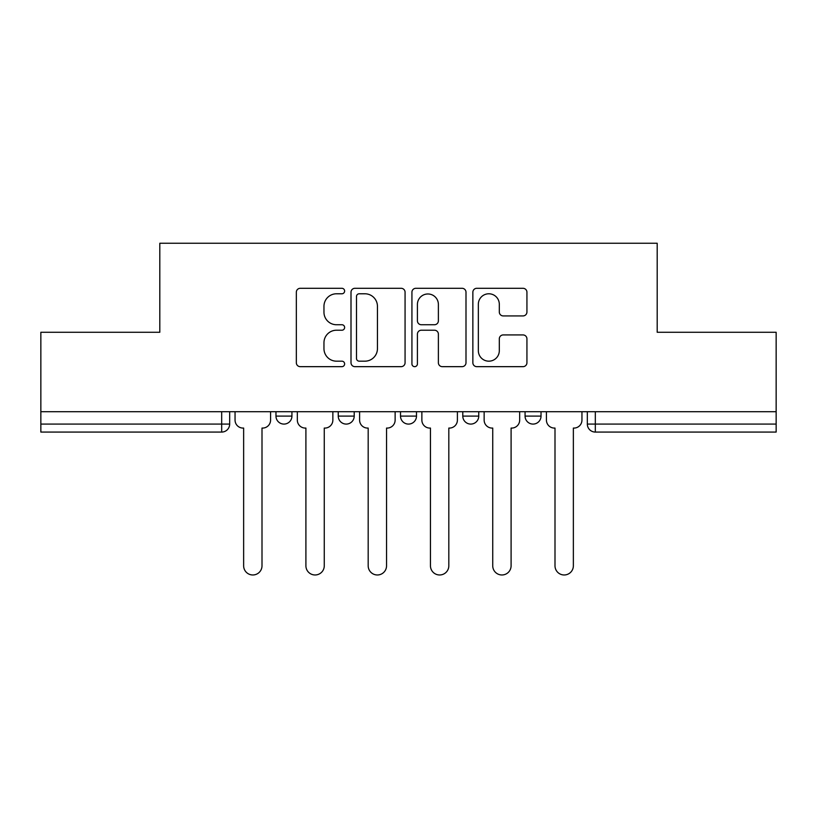 <?xml version="1.0" encoding="UTF-8"?>
<svg xmlns="http://www.w3.org/2000/svg" width="817" height="817" viewBox="0 0 817 817"><rect width="100%" height="100%" fill="white"/><g stroke="black" fill="none" stroke-linecap="round" stroke-linejoin="round"><path stroke-width="1.23" d="M344.631 291.046A2.747 2.747 0 0 0 341.894 288.299L300.258 288.299A3.922 3.922 0 0 0 296.336 292.22L296.336 362.748A3.922 3.922 0 0 0 300.258 366.659L341.894 366.659A2.747 2.747 0 0 0 344.631 363.922A2.747 2.747 0 0 0 341.894 361.175L336.502 361.175A12.541 12.541 0 0 1 323.961 348.645L323.961 342.762A12.541 12.541 0 0 1 336.502 330.221L341.894 330.221A2.747 2.747 0 0 0 344.631 327.484A2.747 2.747 0 0 0 341.894 324.737L336.502 324.737A12.541 12.541 0 0 1 323.961 312.196L323.961 306.324A12.541 12.541 0 0 1 336.502 293.783L341.894 293.783A2.747 2.747 0 0 0 344.631 291.046M462.79 411.707L462.79 416.098L478.752 416.098A7.986 7.986 0 0 1 470.776 424.084A7.986 7.986 0 0 1 462.79 416.098L462.79 411.707M523.013 315.924A3.922 3.922 0 0 0 526.934 312.002L526.934 292.22A3.922 3.922 0 0 0 523.013 288.299L476.781 288.299A3.922 3.922 0 0 0 472.859 292.22L472.859 362.748A3.922 3.922 0 0 0 476.781 366.659L523.013 366.659A3.922 3.922 0 0 0 526.934 362.748L526.934 338.841A3.922 3.922 0 0 0 523.013 334.929L503.221 334.929A3.922 3.922 0 0 0 499.31 338.841L499.31 350.697A10.478 10.478 0 0 1 488.821 361.175A10.478 10.478 0 0 1 478.343 350.697L478.343 304.261A10.478 10.478 0 0 1 488.821 293.783A10.478 10.478 0 0 1 499.31 304.261L499.31 312.002A3.922 3.922 0 0 0 503.221 315.924L523.013 315.924M40.85 411.707L40.85 332.274L159.805 332.274L159.805 243.252L657.195 243.252L657.195 332.274L776.15 332.274L776.15 411.707L40.85 411.707L40.85 424.084L229.669 424.084L229.669 411.707L229.669 424.084A7.986 7.986 0 0 1 221.683 432.07L40.85 432.07L40.85 424.084M405.069 292.22A3.922 3.922 0 0 0 401.157 288.299L354.915 288.299A3.922 3.922 0 0 0 351.004 292.22L351.004 362.748A3.922 3.922 0 0 0 354.915 366.659L401.157 366.659A3.922 3.922 0 0 0 405.069 362.748L405.069 292.22M415.843 288.299L462.085 288.299A3.922 3.922 0 0 1 465.996 292.22L465.996 362.748A3.922 3.922 0 0 1 462.085 366.659L442.293 366.659A3.922 3.922 0 0 1 438.382 362.748L438.382 334.143A3.922 3.922 0 0 0 434.46 330.221L421.337 330.221A3.922 3.922 0 0 0 417.416 334.143L417.416 363.922A2.747 2.747 0 0 1 414.668 366.659A2.747 2.747 0 0 1 411.931 363.922L411.931 292.22A3.922 3.922 0 0 1 415.843 288.299M587.331 411.707L587.331 424.084L776.15 424.084L776.15 432.07L595.317 432.07A7.986 7.986 0 0 1 587.331 424.084M776.15 411.707L776.15 424.084M541.028 411.707L541.028 416.098A7.986 7.986 0 0 1 533.041 424.084A7.986 7.986 0 0 1 525.065 416.098A7.986 7.986 0 0 0 533.041 424.084A7.986 7.986 0 0 0 541.028 416.098L541.028 411.707M525.065 411.707L525.065 416.098L541.028 416.098M478.752 411.707L478.752 416.098M416.486 411.707L416.486 416.098A7.986 7.986 0 0 1 408.5 424.084A7.986 7.986 0 0 1 400.514 416.098A7.986 7.986 0 0 0 408.5 424.084A7.986 7.986 0 0 0 416.486 416.098L400.514 416.098L400.514 411.707M338.248 411.707L338.248 416.098L354.21 416.098L354.21 411.707L354.21 416.098A7.986 7.986 0 0 1 346.224 424.084A7.986 7.986 0 0 1 338.248 416.098A7.986 7.986 0 0 0 346.224 424.084M275.972 411.707L275.972 416.098L291.935 416.098L291.935 411.707L291.935 416.098A7.986 7.986 0 0 1 283.959 424.084A7.986 7.986 0 0 1 275.972 416.098A7.986 7.986 0 0 0 283.959 424.084M221.683 411.707L221.683 432.07A7.986 7.986 0 0 0 229.669 424.084M359.225 293.783A2.747 2.747 0 0 0 356.488 296.53L356.488 358.438A2.747 2.747 0 0 0 359.225 361.175L364.913 361.175A12.541 12.541 0 0 0 377.444 348.645L377.444 306.324A12.541 12.541 0 0 0 364.913 293.783L359.225 293.783M438.382 304.465A10.478 10.478 0 0 0 427.894 293.977A10.478 10.478 0 0 0 417.416 304.465L417.416 320.815A3.922 3.922 0 0 0 421.337 324.737L434.46 324.737A3.922 3.922 0 0 0 438.382 320.815L438.382 304.465M235.051 420.091L235.051 411.707L235.051 420.091A7.986 7.986 0 0 0 243.037 428.077L243.64 428.077L243.64 565.793A9.181 9.181 0 0 0 252.821 574.974A9.181 9.181 0 0 0 262.002 565.793L262.002 428.077L262.594 428.077A7.986 7.986 0 0 0 270.58 420.091L270.58 411.707L270.58 420.091M243.037 428.077L243.64 428.077L243.64 565.793M262.002 565.793L262.002 428.077L262.594 428.077M297.327 420.091L297.327 411.707L297.327 420.091A7.986 7.986 0 0 0 305.313 428.077L305.905 428.077L305.905 565.793A9.181 9.181 0 0 0 315.086 574.974A9.181 9.181 0 0 0 324.267 565.793L324.267 428.077L324.87 428.077A7.986 7.986 0 0 0 332.856 420.091L332.856 411.707L332.856 420.091M359.603 420.091L359.603 411.707L359.603 420.091A7.986 7.986 0 0 0 367.579 428.077L368.181 428.077L368.181 565.793A9.181 9.181 0 0 0 377.362 574.974A9.181 9.181 0 0 0 386.543 565.793L386.543 428.077L387.146 428.077A7.986 7.986 0 0 0 395.132 420.091L395.132 411.707L395.132 420.091M305.313 428.077L305.905 428.077L305.905 565.793M324.267 565.793L324.267 428.077L324.87 428.077M367.579 428.077L368.181 428.077L368.181 565.793M386.543 565.793L386.543 428.077L387.146 428.077M421.868 420.091L421.868 411.707L421.868 420.091A7.986 7.986 0 0 0 429.854 428.077L430.457 428.077L430.457 565.793A9.181 9.181 0 0 0 439.638 574.974A9.181 9.181 0 0 0 448.819 565.793L448.819 428.077L449.421 428.077A7.986 7.986 0 0 0 457.397 420.091L457.397 411.707L457.397 420.091M484.144 420.091L484.144 411.707L484.144 420.091A7.986 7.986 0 0 0 492.13 428.077L492.733 428.077L492.733 565.793A9.181 9.181 0 0 0 501.914 574.974A9.181 9.181 0 0 0 511.095 565.793L511.095 428.077L511.687 428.077A7.986 7.986 0 0 0 519.673 420.091L519.673 411.707L519.673 420.091M546.42 420.091L546.42 411.707L546.42 420.091A7.986 7.986 0 0 0 554.406 428.077L554.998 428.077L554.998 565.793A9.181 9.181 0 0 0 564.179 574.974A9.181 9.181 0 0 0 573.36 565.793L573.36 428.077L573.963 428.077A7.986 7.986 0 0 0 581.949 420.091L581.949 411.707L581.949 420.091M429.854 428.077L430.457 428.077L430.457 565.793M448.819 565.793L448.819 428.077L449.421 428.077M492.13 428.077L492.733 428.077L492.733 565.793M511.095 565.793L511.095 428.077L511.687 428.077M554.406 428.077L554.998 428.077L554.998 565.793M573.36 565.793L573.36 428.077L573.963 428.077M595.317 411.707L595.317 432.07"/></g></svg>
